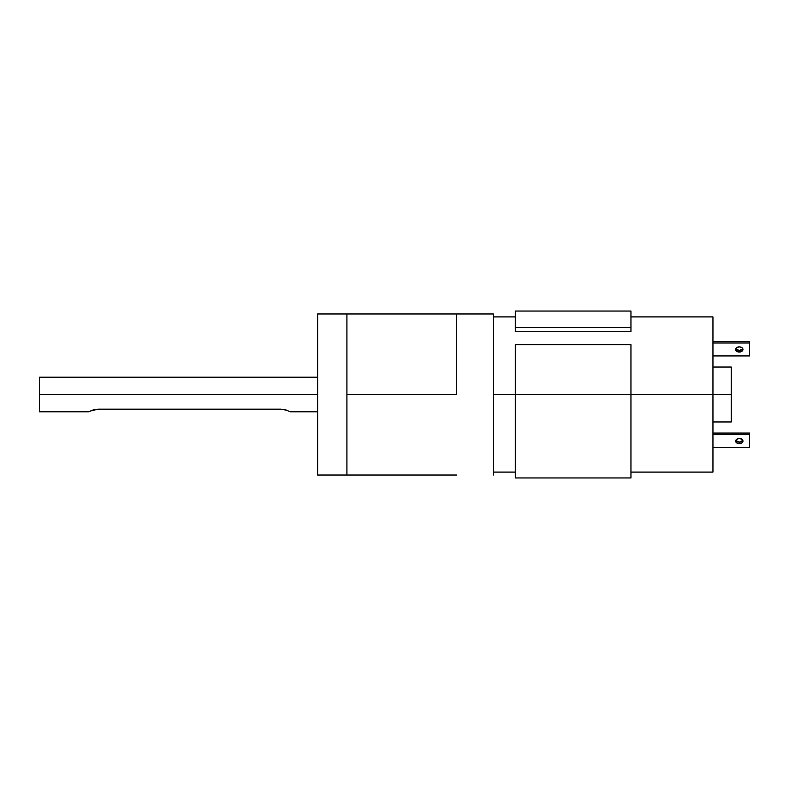 <?xml version="1.0" encoding="UTF-8"?>
<svg xmlns="http://www.w3.org/2000/svg" width="789" height="789" viewBox="0 0 789 789"><rect width="100%" height="100%" fill="white"/><g stroke="black" fill="none" stroke-linecap="round" stroke-linejoin="round"><path stroke-width="1.18" d="M630.953 316.902L712.95 316.902L712.95 472.098L712.95 394.5L731.245 394.5L731.245 367.043L731.245 421.957L731.245 394.5L630.953 394.5L630.953 344.714L515.286 344.714L515.286 477.956L630.953 477.956L630.953 394.5L493.332 394.5L515.286 394.5L515.286 477.956M630.953 311.152L630.953 331.715L515.286 331.715L515.286 327.524L630.953 327.524L630.953 311.044L515.286 311.044L515.286 327.524L630.953 327.524L630.953 331.715L515.286 331.715L515.286 311.152M735.812 348.689A3.659 2.584 180 0 0 739.303 350.503L739.303 352.052A3.659 2.584 0 0 1 735.644 349.468A3.659 2.584 0 0 1 739.303 346.874L736.709 347.633L735.644 349.468L736.709 351.292L739.303 352.052L741.887 351.292L742.962 349.468L741.887 347.633L739.303 346.874A3.659 2.584 180 0 1 742.962 349.468A3.659 2.584 180 0 1 739.303 352.052L739.303 350.503L735.92 348.906M735.812 440.311A3.659 2.584 180 0 0 739.303 442.126L739.303 443.674A3.659 2.584 0 0 1 735.644 441.09A3.659 2.584 0 0 1 739.303 438.497L736.709 439.256L735.644 441.09L736.709 442.915L739.303 443.674L741.887 442.915L742.962 441.09L741.887 439.256L739.303 438.497A3.659 2.584 180 0 1 742.962 441.09A3.659 2.584 180 0 1 739.303 443.674L739.303 442.126L735.92 440.528M39.45 411.789L39.45 377.211L39.45 394.5L317.632 394.5L39.45 394.5L39.45 411.789L88.861 411.789L92.915 410.033L98.014 409.175L281.032 409.175L286.131 410.033L290.184 411.789L286.141 410.033M456.723 394.5L346.913 394.5L346.913 475.027L317.632 475.027L317.632 313.973L346.913 313.973L346.913 475.027L317.632 475.027L317.632 313.973L346.913 313.973L346.913 394.5L456.723 394.5L456.723 313.973L493.332 313.973L493.332 475.027L493.332 313.973L456.723 313.973L456.723 394.5M90.488 410.99L98.014 409.175L281.032 409.175L286.841 410.28M89.581 411.424L89.049 411.7M92.924 410.033L91.544 410.536M456.723 475.027L346.913 475.027M712.95 316.902L712.95 394.5L515.286 394.5L515.286 344.714L630.953 344.714L630.953 477.956M712.95 355.938L749.55 355.938L749.55 342.998L712.95 342.998L749.55 342.998L749.55 355.938L712.95 355.938M749.55 341.44L712.95 341.44L749.55 341.44L749.55 342.998L749.55 341.44M742.686 348.906L739.303 350.503A3.659 2.584 0 0 0 742.794 348.689M749.55 433.062L712.95 433.062L749.55 433.062L749.55 434.621L712.95 434.621L749.55 434.621L749.55 447.56L712.95 447.56L749.55 447.56L749.55 433.062M742.686 440.528L739.303 442.126A3.659 2.584 0 0 0 742.794 440.311M712.95 421.957L731.245 421.957M630.953 472.098L712.95 472.098M493.332 472.098L515.286 472.098M317.632 411.789L290.184 411.789M317.632 377.211L39.45 377.211M346.913 313.973L456.723 313.973M493.332 316.902L515.286 316.902M712.95 367.043L731.245 367.043"/></g></svg>
